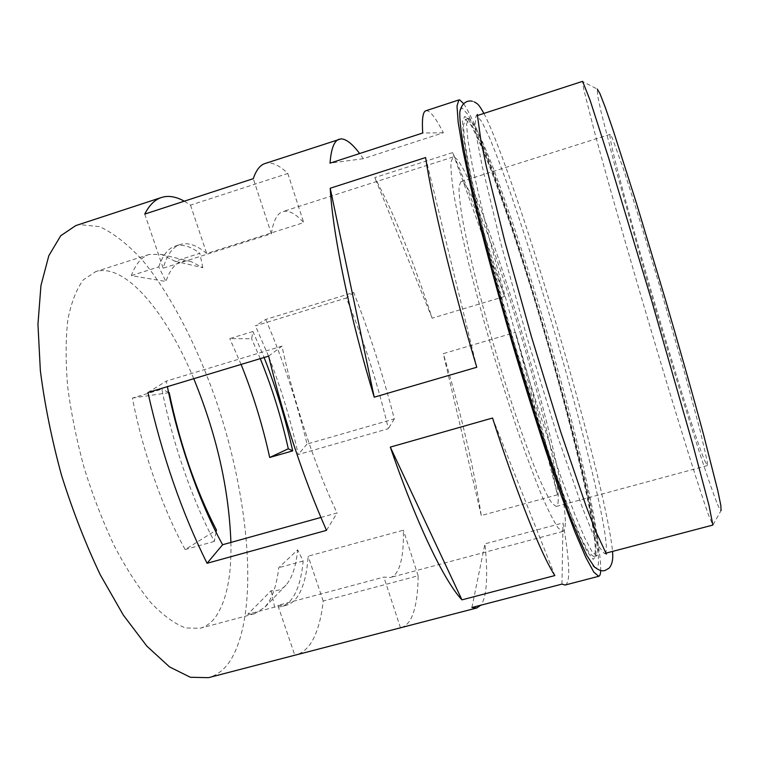 <?xml version="1.0" encoding="UTF-8"?>
<svg xmlns="http://www.w3.org/2000/svg" width="759" height="759" viewBox="0 0 759 759"><rect width="100%" height="100%" fill="white"/><g stroke="black" fill="none" stroke-linecap="round" stroke-linejoin="round"><path stroke-width="0.57" stroke-dasharray="3.79 2.85" d="M460.296 109.657L462.222 108.044L467.961 114.571C473.17 124.106 479.422 137.996 486.699 156.24C501.87 195.604 519.934 249.73 537.353 307.053C567.59 407.071 595.113 516.101 598.301 555.854C599.003 565.768 597.788 569.601 594.658 567.352M604.591 553.434L604.932 553.406C606.299 552.922 606.669 549.307 606.061 542.552C602.39 505.845 575.597 401.53 546.66 305.479C533.975 263.648 521.708 225.594 509.849 191.315C502.278 169.997 495.456 152.028 489.384 137.407L481.87 121.753L476.927 115.814L476.178 116.004M716.667 502.173C704.124 470.096 673.195 370.553 646.099 277.13L614.762 165.405L601.081 111.82L597.675 95.833L597.295 89.059L582.514 81.488L583.633 88.775L594.231 130.814C604.743 169.921 619.771 223.099 636.004 278.933C664.372 376.35 696.174 480.561 708.688 515.465L712.881 525.067L721.05 510.627C720.462 510.883 719.001 508.065 716.667 502.173M558.245 500.029C558.131 503.919 557.467 506.063 556.233 506.443L552.248 503.672C548.567 498.302 543.88 489.1 538.178 476.054C526.072 446.975 509.953 399.965 494.906 349.178C480.049 298.315 468.047 249.73 462.345 218.231C460.001 203.924 458.891 193.384 459.005 186.61L460.893 181.676C477.705 178.213 560.569 451.425 558.245 500.029M704.561 460.352L707.379 465.571L707.274 461.671L700.367 431.444L684.931 373.931L663.67 299.663C648.385 247.69 633.3 198.858 623.092 168.062L612.333 138.091L610.141 134.362C605.35 137.977 686.221 416.406 704.561 460.352M216.04 532.173L214.342 541.433C192.482 500.504 172.284 442.269 161.866 389.177L132.417 398.058C142.483 451.017 162.787 508.957 185.158 549.554L216.438 530M214.342 541.433L185.158 549.554M320.896 517.458L337.091 512.961C315.848 468.73 294.16 403.465 281.959 346.142L166.325 381.103L167.397 386.644M271.342 233.763C273.392 220.717 277.215 213.326 282.832 211.59L283.145 211.505C288.942 210.12 295.801 213.829 303.733 222.605L206.714 253.487C197.131 245.375 188.469 242.33 180.737 244.332L180.319 244.464C172.786 246.808 167.065 254.72 163.147 268.183L271.342 233.763L253.288 178.669M158.735 266.902C162.73 255.214 168.242 248.278 175.263 246.087L175.69 245.954C182.919 244.037 190.955 246.495 199.807 253.316L174.959 261.229L161.42 254.417L149.134 254.464C141.667 256.798 135.719 263.857 131.288 275.64L165.898 281.485L158.735 266.902L131.288 275.64M230.907 542.438C231.628 575.834 226.59 600.587 215.793 616.697C211.429 622.712 206.192 626.573 200.091 628.281L185.613 627.968C174.836 623.926 163.327 615.577 151.098 602.921C138.679 587.808 126.516 569.013 114.609 546.537C103.167 522.353 93.082 496.367 84.353 468.597C76.687 440.505 71.128 413.2 67.674 386.663C65.549 361.312 65.616 338.931 67.893 319.501C71.346 302.243 76.507 288.999 83.395 279.777L95.909 271.532C125.69 262.823 166.544 313.021 193.754 378.703M247.719 614.306L254.607 613.727L264.967 607.124L268.382 602.599C273.591 594.212 277.044 582.57 278.752 567.685L297.651 549.829L303.154 561.034C301.797 575.882 298.723 587.457 293.951 595.749C290.517 601.583 286.238 605.217 281.115 606.65L274.616 607.124L247.719 614.306L271.143 590.692C277.016 591.432 281.987 589.534 286.058 585.009C292.187 577.893 296.057 566.167 297.651 549.829M277.87 605.426L286.238 605.284C291.304 603.86 295.517 600.246 298.894 594.43C303.961 585.445 307.044 572.694 308.145 556.167L403.38 530.19C403.75 546.527 402.336 558.985 399.12 567.58C396.976 573.13 394.016 576.442 390.259 577.523L383.864 577.115L277.87 605.426L294.805 655.226M565.303 523.055C565.256 528.16 564.468 530.949 562.941 531.433L558.377 528.264C554.136 522.126 548.729 511.528 542.144 496.471C534.953 478.92 527.04 457.724 518.388 432.896C509.507 406.426 500.665 378.447 491.86 348.96C483.331 319.397 475.646 291.077 468.815 264.009C462.667 238.44 457.867 216.334 454.423 197.682C451.833 181.458 450.656 169.618 450.903 162.16L453.161 156.99C473.474 156.411 566.556 463.322 565.303 523.055M557.504 494.802L481.282 515.522C473.436 466.017 460.77 412.052 443.284 353.637L515.494 332.347C533.017 391.35 547.021 445.505 557.504 494.802L515.494 332.347M504.536 296.475L432.165 318.192C413.361 260.802 394.234 213.934 374.794 177.587L452.696 152.568C469.015 190.348 486.301 238.317 504.536 296.475L452.696 152.568M265.745 319.444C282.69 358.855 296.446 400.391 307.025 444.043L394.31 418.902C383.048 374.899 369.519 332.755 353.713 292.462L265.745 319.444L255.422 325.848L346.284 298.021C363.371 338.865 377.394 382.422 388.361 428.683L298.221 454.546C291.001 420.979 281.172 388.38 268.762 356.73M463.673 103.708C496.149 151.942 594.458 483.445 600.54 563.225L600.711 570.54M565.104 585.028C567.533 584.231 568.747 579.734 568.738 571.536C568.662 560.199 566.745 543.994 562.979 522.942L484.935 543.861C487.117 565.113 487.212 581.612 485.219 593.377C484.251 598.728 482.771 602.674 480.77 605.217M401.198 627.608C406.682 626.023 410.828 620.853 413.627 612.086C416.511 602.893 418.019 590.796 418.152 575.777L323.192 601.052C321.55 616.27 318.382 628.661 313.676 638.224C309.33 646.915 303.695 652.417 296.76 654.713M75.786 225.584L79.61 224.598L99.628 226.647C113.793 233.279 128.081 244.474 142.502 260.252C171.05 294.9 197.074 345.8 216.467 401.653C249.569 499.318 259.682 611.745 230.793 659.884C224.844 669.277 217.406 675.197 208.507 677.664M184.295 201.182L190.509 205.148L287.813 173.469C280.194 166.041 273.373 162.559 267.358 163.033L264.967 163.546M425.875 110.767L426.985 110.681C430.856 111.592 436.302 118.945 443.351 132.749L363.343 158.688L359.643 153.527M477.326 114.429L475.921 116.279L475.172 123.603L477.183 140.092L482.098 165.794L500.399 241.836L527.306 338.561L556.954 434.48L582.656 508.34L592.418 532.628L599.638 547.581L604.23 553.339L606.413 554.136M303.154 561.034L278.752 567.685M268.534 356.151L255.422 325.848M252.946 331.503L229.768 338.58L251.608 338.77L252.946 331.503L264.094 357.489M241.096 364.424L229.768 338.58M425.609 157.549L476.775 367.261M492.544 418.029L554.857 575.559M471.899 607.523L484.935 543.861M561.983 584.107L562.979 522.942M481.282 515.522L443.284 353.637M432.165 318.192L374.794 177.587M363.343 158.688L330.032 163.157M443.351 132.749L422.716 133.015M260.271 358.646L251.608 338.77M271.143 590.692L274.616 607.124M168.555 392.337L161.866 389.177M132.417 398.058L169.191 392.631M174.959 261.229L202.852 267.709L191.126 261.627C179.864 258.506 171.449 265.128 165.898 281.485M202.852 267.709L199.807 253.316M400.467 627.769L383.864 577.115M323.192 601.052L308.145 556.167M418.152 575.777L403.38 530.19M147.929 392.517L166.325 381.103M268.62 356.123L281.959 346.142M326.503 530.361L337.091 512.961M190.509 205.148L206.714 253.487M287.813 173.469L303.733 222.605M144.741 214.095L163.147 268.183M307.025 444.043L298.221 454.546M394.31 418.902L388.361 428.683M353.713 292.462L346.284 298.021M468.711 118.48L474.451 125.169C479.356 134.419 485.257 147.777 492.136 165.234C506.471 202.862 523.625 254.531 540.19 309.217C568.975 404.68 595.103 508.046 598.073 544.668C598.471 550.322 598.177 553.823 597.191 555.152L596.536 555.616L592.105 551.765L584.866 538.178L574.914 514.621L562.561 481.519C548.814 442.573 533.036 393.456 517.629 341.398L490.124 241.751C482.62 211.913 476.643 186.23 472.183 164.694L467.829 139.495L466.576 124.153L468.711 118.48M595.986 548.245C591.308 475.732 495.077 152.502 467.269 118.224L464.755 116.393L462.478 121.155L463.493 137.028L468.094 164.248L476.31 202.179L487.904 249.104C497.117 284.046 507.259 320.336 518.35 357.982L535.123 412.317C546.243 446.634 556.518 476.614 565.948 502.268L578.083 532.676L587.229 551.708L593.168 559.364L595.9 556.385L595.986 548.245M465.684 119.467L471.035 125.263C475.921 134.096 481.823 147.132 488.73 164.371C503.151 201.657 520.437 253.392 537.125 308.315C566.119 404.215 592.39 508.539 595.132 545.436C595.568 552.229 594.999 555.892 593.443 556.423L588.918 552.599L581.574 539.051L571.527 515.532C563.576 495.039 554.677 470.219 544.829 441.083L514.061 342.442L486.623 242.823C479.166 212.985 473.236 187.302 468.844 165.766L464.584 140.538L463.436 125.178L465.684 119.467M472.24 101.222L474.432 101.953M483.948 113.414C516.481 176.923 604.316 475.846 612.399 549.99L612.532 551.413M707.379 465.571L556.233 506.443M453.028 157.018L282.832 211.59M180.319 244.464L175.263 246.087M149.134 254.464L95.406 271.694M562.941 531.433L390.259 577.523M286.238 605.284L281.115 606.65M254.607 613.727L200.091 628.281M477.439 115.529L476.472 115.842M605.91 553.15L604.932 553.406M610.141 134.362L460.893 181.676M286.058 585.009L264.967 607.124M191.126 261.627L161.42 254.417M469.024 118.556L467.269 118.224M468.218 118.527L465.182 119.514M596.536 555.616L593.443 556.423M597.191 555.152L595.9 556.385"/><path stroke-width="1.14" d="M167.397 386.644C178.251 442.136 199.778 503.312 222.605 544.734L320.896 517.458M600.711 570.54C600.559 574.032 599.904 575.948 598.756 576.29L593.851 572.172L585.891 557.542L574.971 532.05L561.423 496.073L545.844 450.922C534.697 416.938 523.473 380.971 512.173 343.002C501.158 304.947 491.149 268.62 482.164 234L470.865 187.596L462.819 150.007L458.218 122.654L457.003 106.042L458.91 99.932L459.755 99.932L463.673 103.708M359.643 153.527C352.356 143.821 346.142 138.935 340.99 138.878L264.967 163.546C260.062 165.092 256.163 170.139 253.288 178.669L144.741 214.095C149.324 205.129 154.902 199.589 161.477 197.482L164.656 196.704C170.766 195.794 177.312 197.293 184.295 201.182M594.658 567.352L586.963 555.692C581.755 545.009 575.426 530.057 567.979 510.835L541.879 436.102L512.961 342.764C498.758 293.989 486.092 246.855 476.443 207.036C470.599 182.046 466.102 160.899 462.952 143.603C460.59 128.755 459.556 118.167 459.84 111.848L460.296 109.657M605.91 553.15L712.881 525.067L708.953 505.209L693.138 445.732L652.028 301.94L608.889 158.745L590.047 100.16L582.618 81.336L477.439 115.529M458.91 99.932L425.875 110.767C422.867 111.62 421.814 119.04 422.716 133.015L330.032 163.157C331.133 148.698 334.188 140.709 339.188 139.201M296.76 654.713L208.507 677.664L190.367 677.275L169.542 666.914L146.819 646.099L123.3 615.056L100.292 574.819C85.634 544.004 72.712 510.835 61.526 475.295C51.726 439.347 44.667 404.452 40.35 370.61L37.95 324.321L40.958 285.488L48.823 255.698L60.739 235.717L75.786 225.584L161.477 197.482M295.792 654.989L476.804 607.968L480.77 605.217M598.756 576.29L565.104 585.028L561.983 584.107L471.899 607.523L476.804 607.968M207.055 563.282C181.856 512.572 162.151 455.647 147.929 392.517L268.62 356.123C284.141 420.012 303.439 478.094 326.503 530.361L207.055 563.282L222.605 544.734M425.609 157.549L330.212 188.241C332.736 234.028 349.548 316.133 374.215 397.185L476.775 367.261C452.089 284.986 432.288 202.587 425.609 157.549M492.544 418.029L390.316 447.098C416.719 524.308 444.508 581.489 461.946 599.847L554.857 575.559C541.831 555.778 517.885 496.709 492.544 418.029M193.754 378.703C216.562 434.376 228.952 488.957 230.907 542.438M268.762 356.73L268.534 356.151M264.094 357.489C276.001 387.621 285.536 418.75 292.699 450.874L269.692 457.487C262.69 425.429 253.155 394.405 241.096 364.424M597.295 89.059L599.923 93.566L605.274 107.389L613.319 130.719L636.45 203.213L664.998 298.135C679.609 348.068 693.052 395.667 703.394 434.006L717.853 490.893L720.832 505.428L721.05 510.627M330.212 188.241L374.215 397.185M390.316 447.098L461.946 599.847M269.692 457.487L288.297 448.797C281.352 417.621 272.016 387.564 260.271 358.646M288.297 448.797L292.699 450.874M168.555 392.337L169.191 392.631C179.826 443.768 195.575 489.555 216.438 530L216.04 532.173M474.432 101.953C477.876 104.144 478.217 103.499 483.948 113.414M472.24 101.222C468.54 100.292 461.927 101.659 459.84 111.848M593.092 565.759C598.064 570.218 602.153 571.736 605.35 570.303L609.06 568.187C612.143 564.772 613.3 559.174 612.532 551.413M477.326 114.429L480.713 139.314L486.234 166.069L505.048 242.311L531.594 337.233L560.569 431.454L585.967 505.798L595.787 531.319L606.413 554.136"/></g></svg>
